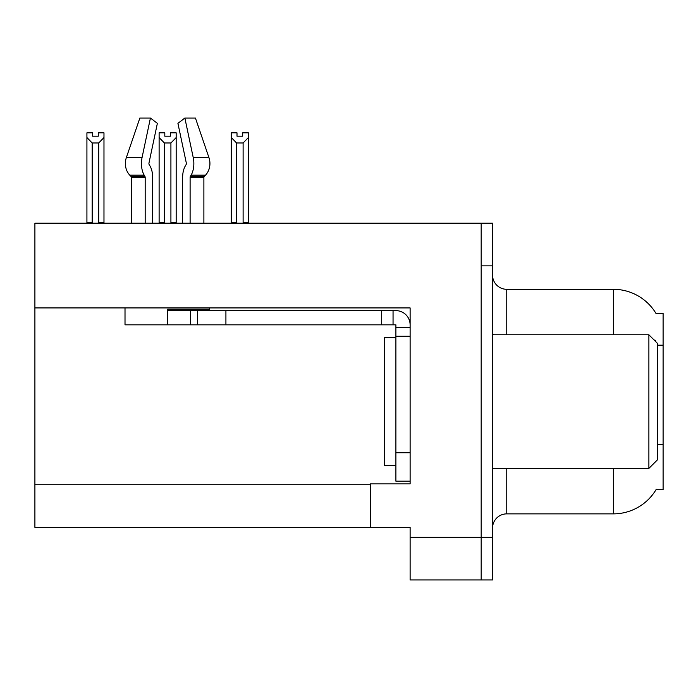 <?xml version="1.0" encoding="UTF-8"?>
<svg xmlns="http://www.w3.org/2000/svg" width="698" height="698" viewBox="0 0 698 698"><rect width="100%" height="100%" fill="white"/><g stroke="black" fill="none" stroke-linecap="round" stroke-linejoin="round"><path stroke-width="1.05" d="M34.9 307.923L410.119 307.923L410.119 452.749L395.897 452.749L395.897 481.175L410.119 481.175L410.119 452.749L410.119 483.88L370.315 483.88L370.315 527.365L34.9 527.365L34.9 223.22L481.175 223.22L481.175 579.959L410.119 579.959L410.119 537.32L481.175 537.32L481.175 579.959L492.544 579.959L492.544 537.32L481.175 537.32L481.175 265.859L492.544 265.859L492.544 537.32M370.315 527.365L410.119 527.365L410.119 537.32M613.359 334.787L613.359 289.304A49.741 49.741 0 0 1 656.12 313.646A49.741 49.741 0 0 0 613.359 289.304A49.741 49.741 0 0 1 656.015 313.472L663.1 313.472L663.1 489.708L656.015 489.708L656.268 489.281A49.741 49.741 0 0 1 613.359 513.868L506.757 513.868A14.213 14.213 0 0 0 492.544 528.081M655.483 341.383L655.562 340.354A49.741 8.638 180 0 0 654.061 339.961M481.175 223.22L492.544 223.22L492.544 265.859M656.015 313.472A49.741 49.741 0 0 0 613.359 289.304L506.757 289.304A14.213 14.213 0 0 1 492.544 275.091A14.213 14.213 0 0 0 506.757 289.304L506.757 334.787M242.686 136.197L237.006 136.197L242.686 136.197L242.686 132.829L248.375 132.829L248.375 137.55L243.113 142.977L236.578 142.977L236.578 222.505L235.88 223.22M243.811 223.22L243.113 222.505L243.113 142.977M243.113 222.505L248.375 222.505L248.375 223.22L248.375 137.55M236.578 142.977L231.317 137.55L231.317 132.829L237.006 132.829L237.006 136.197M236.578 222.505L231.317 222.505L231.317 223.22M231.317 137.55L231.317 222.505L231.317 137.55M171.612 223.22L170.914 222.505L170.914 142.977L164.379 142.977L164.379 222.505L163.681 223.22M164.807 136.197L170.487 136.197L164.807 136.197L164.807 132.829L159.118 132.829L159.118 223.22M170.487 136.197L170.487 132.829L176.175 132.829L176.175 222.505L170.914 222.505M176.175 137.55L170.914 142.977M164.379 142.977L159.118 137.55L159.118 222.505L164.379 222.505M176.175 222.505L176.175 223.22M98.287 136.197L92.607 136.197L98.287 136.197L98.287 132.829L103.976 132.829L103.976 137.55L98.715 142.977L92.18 142.977L92.18 222.505L86.918 222.505L86.918 223.22M92.18 142.977L86.918 137.55L86.918 132.829L92.607 132.829L92.607 136.197M92.18 222.505L91.482 223.22M86.918 137.55L86.918 222.505M103.976 137.55L103.976 222.505L98.715 222.505L98.715 142.977M99.413 223.22L98.715 222.505M103.976 222.505L103.976 223.22M190.109 223.22L190.109 177.51A1.422 0.75 90 0 1 190.353 176.454L191.112 175.163A15.635 8.236 -90 0 0 193.259 157.696L184.865 118.041L195.431 118.041L208.972 157.696A15.635 13.288 90 0 1 205.509 175.163L204.287 176.454A1.422 1.204 -90 0 0 203.886 177.51L203.886 223.22M395.897 337.631L384.528 337.631L384.528 465.54L395.897 465.54M648.887 468.384L657.411 459.86L657.411 343.311L648.887 334.787L648.887 468.384L492.544 468.384M492.544 334.787L648.887 334.787M209.636 307.923L209.636 309.205L167.642 309.205L167.642 310.627L197.49 310.627L197.49 324.84L125.012 324.84L125.012 307.923M152.67 223.22L152.67 177.51A15.635 8.236 90 0 0 149.939 165.871L149.18 164.58A1.422 0.75 -90 0 1 148.979 162.992L157.373 123.345L150.428 118.041L142.034 157.696A15.635 8.236 90 0 0 144.181 175.163L144.94 176.454A1.422 0.75 -90 0 1 145.184 177.51L145.184 223.22M131.407 223.22L131.407 177.51A1.422 1.204 90 0 0 131.006 176.454L129.776 175.163A15.635 13.288 -90 0 1 126.321 157.696L139.862 118.041L150.428 118.041M186.113 164.58A1.422 0.75 90 0 0 186.305 162.992A1.422 0.75 90 0 1 186.113 164.58L185.354 165.871A15.635 8.236 -90 0 0 182.623 177.51L182.623 223.22M148.979 162.992A1.422 0.75 -90 0 0 149.18 164.58L149.939 165.871M184.865 118.041L177.92 123.345L186.305 162.992M204.287 176.454A1.422 1.204 -90 0 0 203.886 177.51A1.422 1.204 -90 0 1 204.287 176.454L190.353 176.454M197.49 310.627L395.897 310.627A14.213 14.213 0 0 1 410.11 324.849M197.49 324.84L395.897 324.84L395.897 327.685L410.119 327.685M395.897 481.175L410.119 481.175M393.053 324.84L393.053 310.627M410.119 336.209L395.897 336.209L395.897 327.685M395.897 452.749L395.897 336.209M381.684 324.84L381.684 310.627M34.9 484.735L370.315 484.735M663.1 345.178L657.411 345.178M663.1 444.67L657.411 444.67M506.757 468.384L506.757 513.868M613.359 513.868L613.359 468.384M493.695 334.787A14.213 2.469 -0 0 1 492.544 333.819M167.642 324.84L167.642 310.627M203.886 177.51L190.109 177.51M145.184 177.51L131.407 177.51M142.034 157.696L126.321 157.696M208.972 157.696L193.259 157.696M144.181 175.163L129.776 175.163M205.509 175.163L191.112 175.163M144.94 176.454L131.006 176.454M225.916 324.84L225.916 310.627M190.388 324.84L190.388 310.627"/></g></svg>
